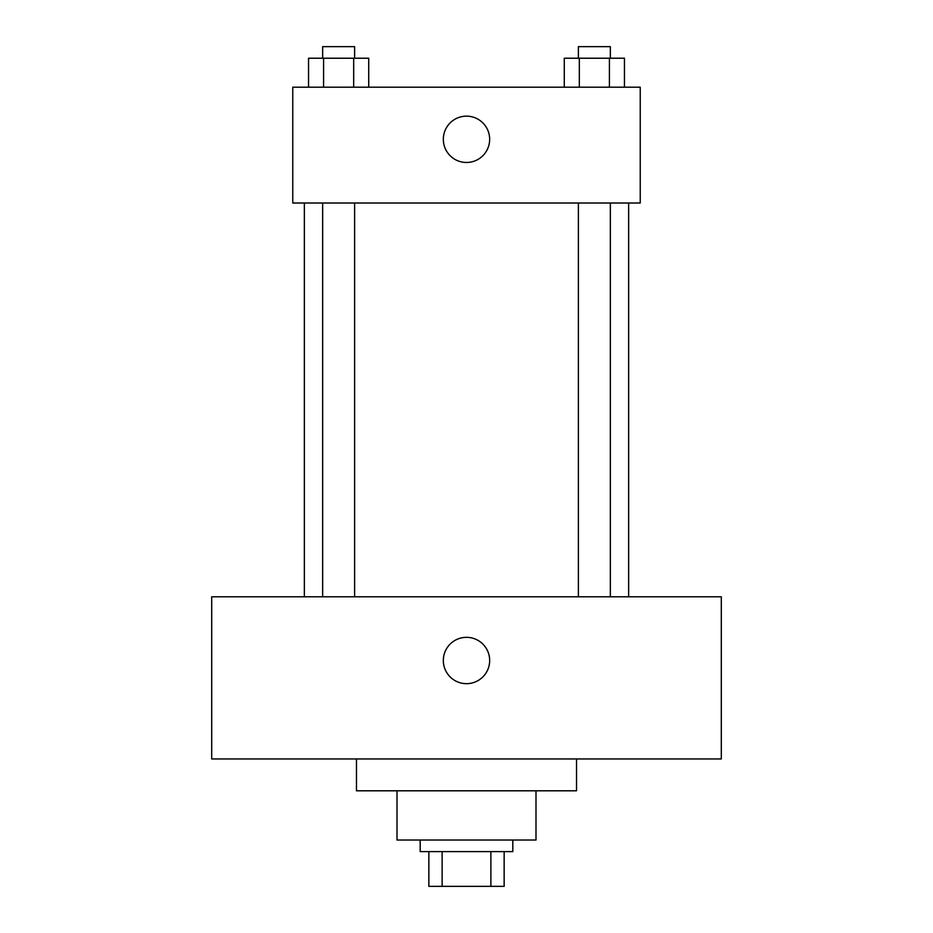 <?xml version="1.0" encoding="UTF-8"?>
<svg xmlns="http://www.w3.org/2000/svg" width="933" height="933" viewBox="0 0 933 933"><rect width="100%" height="100%" fill="white"/><g stroke="black" fill="none" stroke-linecap="round" stroke-linejoin="round"><path stroke-width="1.4" d="M490.875 851.607L490.875 886.35L428.853 886.35L428.853 851.607M490.875 886.35L504.147 886.35L504.147 851.607L504.147 886.35M512.823 840.027L512.823 851.607L420.177 851.607L420.177 840.027M442.125 851.607L442.125 886.35M535.997 790.799L535.997 840.027L397.003 840.027L397.003 790.799M576.524 758.949L576.524 790.799L356.476 790.799L356.476 758.949M721.302 758.949L211.698 758.949L211.698 596.793L721.302 596.793L721.302 758.949M466.5 637.332A23.162 23.162 0 0 1 486.56 672.087A23.162 23.162 0 0 1 446.441 672.087A23.162 23.162 0 0 1 466.5 637.332M628.644 203.009L628.644 596.793M578.378 596.793L578.378 203.009M354.622 203.009L354.622 596.793M640.236 203.009L292.764 203.009L292.764 87.189L640.236 87.189L640.236 203.009M489.662 139.309A23.162 23.162 0 0 1 454.919 159.368A23.162 23.162 0 0 1 454.919 119.249A23.162 23.162 0 0 1 489.662 139.309M624.457 87.189L624.457 58.231L564.278 58.231L564.278 87.189M609.412 58.231L609.412 87.189M579.323 58.231L579.323 87.189M578.378 58.231L578.378 46.65L610.345 46.65L610.345 58.231M368.722 87.189L368.722 58.231L308.543 58.231L308.543 87.189M353.677 58.231L353.677 87.189M323.588 58.231L323.588 87.189M322.655 58.231L322.655 46.65L354.622 46.65L354.622 58.231M304.356 203.009L304.356 596.793M610.345 596.793L610.345 203.009M322.655 203.009L322.655 596.793"/></g></svg>
